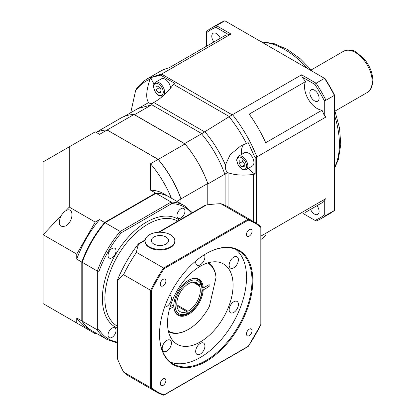 <?xml version="1.0" encoding="UTF-8"?>
<svg xmlns="http://www.w3.org/2000/svg" width="416" height="416" viewBox="0 0 416 416"><rect width="100%" height="100%" fill="white"/><g stroke="black" fill="none" stroke-linecap="round" stroke-linejoin="round"><path stroke-width="0.62" d="M177.798 314.439A20.207 11.669 -60 0 0 185.817 314.257L186.742 313.726L186.904 311.704L176.878 305.911M176.779 304.808L187.907 311.236L187.746 313.258L186.732 313.737M176.93 293.561L179.249 294.304A16.64 9.61 120 0 1 196.851 282.89A16.64 9.61 120 0 1 199.02 285.09L200.548 283.4L200.476 282.069A20.207 11.669 -60 0 0 198 279.443M176.55 294.367L178.667 295.589L176.337 294.845M200.507 282.667L200.892 282.885L200.97 284.216A19.016 10.982 -60 0 1 201.978 289.541L201.978 288.569A20.207 11.669 120 0 0 201.958 287.742L203.221 287.986A20.8 12.012 120 0 0 188.531 280.322A20.8 12.012 120 0 0 173.852 304.673L170.102 306.8M172.562 305.401L173.841 306.14L173.836 306.618A20.8 12.012 120 0 0 188.412 314.356A20.8 12.012 120 0 0 203.206 289.936L201.978 289.708M173.399 304.928A20.207 11.669 120 0 0 173.42 305.895M177.882 293.966A19.016 10.982 -60 0 1 200.548 283.4M186.742 313.726A19.016 10.982 -60 0 1 177.294 295.256M178.667 295.589A16.64 9.61 120 0 0 180.211 311.714A16.64 9.61 120 0 0 186.904 311.704M193.866 282.116L199.02 285.09M200.97 284.216L199.436 285.906L192.946 282.162M201.978 289.541A19.016 10.982 -60 0 1 188.531 312.832A19.016 10.982 -60 0 1 187.746 313.258M187.907 311.236A16.64 9.61 120 0 0 199.436 285.906M188.531 312.832L187.689 313.321A20.207 11.669 -60 0 1 186.826 313.789M200.892 282.885A20.207 11.669 -60 0 1 201.958 287.742M202.368 289.936A20.207 11.669 -60 0 1 193.133 309.608A20.207 11.669 -60 0 1 178.006 314.564A20.207 11.669 -60 0 1 173.841 306.14M168.324 330.912A39.229 22.646 -60 0 0 188.531 329.332A39.229 22.646 -60 0 0 209.414 306.327L216.044 277.384L215.914 275.881A39.822 22.989 120 0 0 208.333 262.761M207.532 263A39.229 22.646 -60 0 1 216.044 277.384M203.221 287.986L209.128 284.632L209.113 286.582L203.206 289.936M173.836 306.618L169.447 309.114M209.113 286.582L207.423 285.605M188.318 280.441A20.207 11.669 -60 0 1 198.214 279.562A20.207 11.669 -60 0 1 202.379 287.986M168.516 331.724A39.822 22.989 120 0 0 188.11 329.576L188.531 329.332M174.808 240.817L174.808 241.498A14.856 8.58 180 0 1 170.461 247.562A14.856 8.58 180 0 1 154.268 249.423A14.856 8.58 180 0 1 145.096 241.498L145.096 240.817A14.856 8.58 180 0 1 159.952 232.237A14.856 8.58 180 0 1 174.808 240.817A14.856 8.58 180 0 1 170.461 246.886A14.856 8.58 180 0 1 154.268 248.742A14.856 8.58 180 0 1 145.096 240.817M117.504 357.947C117.083 357.484 117.083 357.817 117.504 358.94L117.504 280.8C117.083 281.284 117.083 280.972 117.504 279.854A90.36 52.172 -60 0 1 137.904 244.52C138.658 243.594 138.934 243.438 138.726 244.046A91.39 52.764 0 0 0 136.479 252.366L163.602 268.024A98.067 56.618 120 0 0 150.706 290.352L123.588 274.695A91.39 52.764 -120 0 0 117.504 280.8L117.156 280.982L117.156 357.786M248.201 220.152A97.474 56.274 -60 0 1 260.816 227.432L260.816 324.47A97.474 56.274 -60 0 1 248.201 346.325L164.164 394.841A97.474 56.274 -60 0 1 151.549 387.556L151.549 290.519A97.474 56.274 -60 0 1 164.164 268.668L248.201 220.152L247.92 219.341L220.802 203.684A91.39 52.764 0 0 0 206.393 204.979C205.208 205.171 204.922 205.338 205.535 205.473M164.164 268.668L163.602 268.024L247.92 219.341A98.067 56.618 120 0 1 254.795 222.326L260.884 226.834L260.816 227.432L260.816 226.782A98.067 56.618 120 0 0 254.795 222.326L227.677 206.669A98.067 56.618 120 0 0 220.802 203.684M136.479 252.366A98.067 56.618 120 0 0 123.588 274.695M145.174 239.923L138.71 243.656L138.726 244.046L145.116 240.36M123.588 372.065A98.067 56.618 120 0 0 129.61 376.522L156.728 392.179A98.067 56.618 120 0 0 163.602 395.164L164.164 394.841L163.68 395.2L156.728 392.179A98.067 56.618 120 0 1 150.706 387.722L123.588 372.065A91.39 52.764 -120 0 1 117.504 358.94M260.816 324.47L260.816 324.152L260.816 324.47M248.201 346.325L247.92 346.481L248.201 346.325M151.549 387.556L150.706 387.722L150.706 290.352L151.549 290.519M159.531 334.428A65.972 38.09 120 0 0 206.18 361.358A65.972 38.09 120 0 0 252.829 280.561A65.972 38.09 120 0 0 206.18 253.63A65.972 38.09 120 0 0 159.531 334.428M252.065 330.762A3.952 2.283 -60 0 1 250.338 334.734A3.952 2.283 -60 0 1 247.296 335.795A3.952 2.283 -60 0 1 247.296 331.235A3.952 2.283 -60 0 1 251.248 328.952A3.952 2.283 -60 0 1 252.065 330.762M163.093 385.356A3.952 2.283 -60 0 1 161.117 385.549A3.952 2.283 -60 0 1 161.117 380.988A3.952 2.283 -60 0 1 165.069 378.706A3.952 2.283 -60 0 1 165.672 381.872A3.952 2.283 -60 0 1 163.093 385.356M160.295 284.232A3.952 2.283 -60 0 1 162.022 280.254A3.952 2.283 -60 0 1 165.069 279.193A3.952 2.283 -60 0 1 165.069 283.759A3.952 2.283 -60 0 1 161.117 286.036A3.952 2.283 -60 0 1 160.295 284.232M249.272 229.637A3.952 2.283 -60 0 1 251.248 229.44A3.952 2.283 -60 0 1 251.248 234A3.952 2.283 -60 0 1 247.296 236.283A3.952 2.283 -60 0 1 246.688 233.116A3.952 2.283 -60 0 1 249.272 229.637M205.972 253.75A65.38 37.747 -60 0 1 238.451 250.635A65.38 37.747 -60 0 1 238.451 326.123A65.38 37.747 -60 0 1 173.072 363.87A65.38 37.747 -60 0 1 159.531 334.183M235.602 249.257A65.38 37.747 -60 0 1 232.986 322.972A65.38 37.747 -60 0 1 170.456 362.097M237.786 257.462A6.536 3.775 -60 0 1 236.595 265.054A6.536 3.775 -60 0 1 230.511 268.107A6.536 3.775 -60 0 1 230.511 260.556A6.536 3.775 -60 0 1 237.052 256.781A6.536 3.775 -60 0 1 237.786 257.462M237.786 307.445A6.536 3.775 -60 0 1 230.511 312.749A6.536 3.775 -60 0 1 230.511 305.204A6.536 3.775 -60 0 1 237.052 301.428A6.536 3.775 -60 0 1 237.786 307.445M200.299 354.084A6.536 3.775 -60 0 1 197.028 354.406A6.536 3.775 -60 0 1 197.028 346.856A6.536 3.775 -60 0 1 203.564 343.08A6.536 3.775 -60 0 1 204.568 348.322A6.536 3.775 -60 0 1 200.299 354.084M162.812 350.735A6.536 3.775 -60 0 1 163.998 343.143A6.536 3.775 -60 0 1 170.082 340.09A6.536 3.775 -60 0 1 170.082 347.641A6.536 3.775 -60 0 1 163.545 351.416A6.536 3.775 -60 0 1 162.812 350.735M169.577 295.235A6.536 3.775 -60 0 1 170.082 295.443A6.536 3.775 -60 0 1 170.518 302.167A6.536 3.775 -60 0 1 164.606 307.07M204.433 254.675A6.536 3.775 -60 0 1 203.003 262.22A6.536 3.775 -60 0 1 197.028 265.117A6.536 3.775 -60 0 1 195.77 260.998M167.518 323.024A46.358 26.764 -60 0 1 187.751 276.37A46.358 26.764 -60 0 1 223.475 263.952A46.358 26.764 -60 0 1 223.475 317.481A46.358 26.764 -60 0 1 177.117 344.245A46.358 26.764 -60 0 1 167.518 323.024M244.244 163.041L244.244 166.4L241.722 166.629L239.2 163.488L239.2 160.129L241.722 159.905L244.244 163.041M238.534 156.187L244.587 152.693A7.727 4.462 60 0 1 250.541 154.762A7.727 4.462 60 0 1 253.911 162.536A7.727 4.462 60 0 1 252.309 166.072L246.262 169.567A7.727 4.462 -120 0 0 247.858 166.031A7.727 4.462 -120 0 0 244.488 158.257A7.727 4.462 -120 0 0 238.534 156.187L237.24 157.539L236.657 160.181L238.165 165.272L241.805 169.161L244.436 170.014L246.262 169.567M241.722 166.629L244.244 165.173M242.658 161.07L242.564 161.548L239.2 163.488M242.564 161.548L244.244 163.244M161.002 89.227L161.002 92.586L158.48 92.81L155.958 89.674L155.958 86.315L158.48 86.086L161.002 89.227M155.293 82.368L153.998 83.72L153.41 86.367L154.924 91.458L158.558 95.347L161.195 96.195L163.015 95.753A7.727 4.462 -120 0 0 164.616 92.217A7.727 4.462 -120 0 0 161.247 84.438A7.727 4.462 -120 0 0 155.293 82.368L161.34 78.874A7.727 4.462 60 0 1 167.029 80.678A7.727 4.462 60 0 1 170.638 88.052M158.48 92.81L161.002 91.354M159.416 87.251L159.323 87.734L155.958 89.674M159.323 87.734L161.002 89.424M116.022 250.832A5.647 3.26 -60 0 1 113.558 256.516A5.647 3.26 -60 0 1 109.21 258.029A5.647 3.26 -60 0 1 109.21 251.508A5.647 3.26 -60 0 1 114.852 248.248A5.647 3.26 -60 0 1 116.022 250.832M112.034 328.136A5.647 3.26 -60 0 1 114.852 327.86A5.647 3.26 -60 0 1 114.858 334.376A5.647 3.26 -60 0 1 109.21 337.636A5.647 3.26 -60 0 1 108.342 333.112A5.647 3.26 -60 0 1 112.034 328.136M180.976 217.942A5.647 3.26 -60 0 1 178.152 218.223A5.647 3.26 -60 0 1 178.152 211.702A5.647 3.26 -60 0 1 183.799 208.442A5.647 3.26 -60 0 1 184.662 212.966A5.647 3.26 -60 0 1 180.976 217.942M171.772 203.616L171.142 202.041L156.01 193.305A77.267 44.611 -60 0 1 169.166 196.908L184.293 205.644A77.267 44.611 120 0 0 171.142 202.041L120.188 231.457A77.267 44.611 120 0 0 97.334 271.04L82.202 262.304A77.267 44.611 -60 0 1 105.056 222.721L120.188 231.457L121.238 232.794L171.772 203.616A76.076 43.924 -60 0 1 191.589 213.127M117.156 342.04A76.076 43.924 -60 0 1 99.013 329.638L97.334 329.878A77.267 44.611 120 0 0 107.032 339.466L117.156 342.893M99.013 329.638L99.013 271.279L97.334 271.04L97.334 329.878L82.202 321.142L82.202 261.94A76.669 44.268 -60 0 1 104.738 222.903L156.01 193.305M107.032 339.466L91.9 330.736A77.267 44.611 -60 0 1 82.202 321.142M104.738 222.903L105.056 222.721M82.202 261.94L82.202 262.304M325.957 215.332L325.957 198.567L324.277 200.164L324.277 214.978L325.957 215.332L334.36 210.48A109.954 63.482 60 0 1 329.659 213.704L321.256 218.556A109.954 63.482 -120 0 0 325.957 215.332M321.256 218.556A109.954 63.482 -120 0 1 316.113 221.016L303.269 213.6M324.277 214.978A108.763 62.795 60 0 1 314.964 220.355M260.988 236.075L325.957 198.567M224.848 20.8L216.445 25.652L215.909 27.284L228.738 34.694L230.963 34.034L216.445 25.652A109.954 63.482 -120 0 0 211.302 28.111L219.705 23.26A109.954 63.482 60 0 1 224.848 20.8L324.516 78.343A109.954 63.482 60 0 1 334.36 95.394L325.957 100.246L324.277 100.599L324.277 115.414A98.067 56.618 -120 0 0 322.026 110.209A17.831 10.296 60 0 1 308.23 99.112A17.831 10.296 60 0 1 305.521 81.619A98.067 56.618 -120 0 0 302.136 77.069L314.964 84.474L316.113 83.195L324.516 78.343L325.052 78.65A108.763 62.795 -120 0 1 334.36 94.775L334.36 210.48M256.584 223.439L256.584 157.087L325.957 117.01L325.957 100.246A109.954 63.482 -120 0 0 316.113 83.195L301.595 74.812L232.201 114.852L161.616 74.1L161.902 73.908L148.169 78.286L160.092 71.406A98.067 56.618 60 0 1 169.042 67.85L225.358 35.339A98.067 56.618 -120 0 1 228.738 34.694M206.601 46.166L206.601 31.335A109.954 63.482 -120 0 1 211.302 28.111M206.601 32.661A108.763 62.795 60 0 1 215.909 27.284M230.963 34.034L161.902 73.908M325.957 117.01L324.277 115.414M302.136 77.069L301.595 74.812M314.964 84.474A108.763 62.795 60 0 1 324.277 100.599M319.093 98.176A6.536 3.775 60 0 1 317.741 101.171A6.536 3.775 60 0 1 311.204 97.396A6.536 3.775 60 0 1 311.204 89.846A6.536 3.775 60 0 1 316.238 91.598A6.536 3.775 60 0 1 319.093 98.176M316.966 205.691A6.536 3.775 60 0 1 317.741 214.412A6.536 3.775 60 0 1 314.47 214.084A6.536 3.775 60 0 1 310.58 209.378M213.912 41.948A6.536 3.775 60 0 1 213.138 33.228A6.536 3.775 60 0 1 216.403 33.556A6.536 3.775 60 0 1 220.298 38.262M322.026 110.209L265.71 142.719A98.067 56.618 60 0 0 249.205 114.135L305.521 81.619M305.521 212.3L322.026 202.774A98.067 56.618 -120 0 0 324.277 200.164M265.71 235.284A98.067 56.618 60 0 1 260.988 239.424M153.951 83.808A17.831 10.296 60 0 1 150.816 77.579L160.628 75.166L174.512 83.184L173.503 84.354L229.336 116.589L201.516 133.812C211.682 145.886 219.45 159.338 224.822 174.179L227.625 172.562C225.768 170.804 225.03 168.267 225.399 164.96L230.173 154.7L240.432 146.177L248.17 142.605L255.164 157.971L255.164 174.008A17.831 10.296 60 0 1 248.253 168.418M229.128 116.735C235.674 124.956 241.426 133.827 246.371 143.333M225.399 164.96C220.132 152.797 213.299 141.736 204.901 131.773M148.169 78.286C143.525 80.985 139.563 84.599 136.287 89.133L135.574 90.771L130.744 112.71M135.574 90.771C139.428 85.436 144.232 81.572 149.994 79.18L150.816 77.579M173.503 84.354C167.877 91.983 161.72 97.781 155.033 101.754L153.26 102.716C151.268 103.709 149.718 103.667 148.606 102.596C145.704 98.608 146.167 90.802 149.994 79.18M148.606 102.596L133.349 111.207M255.164 174.008L253.646 174.366C243.506 175.75 234.972 175.198 228.062 172.713L227.625 172.562M160.623 75.166L161.616 74.1M229.336 116.589L232.201 114.852M256.584 157.087L255.164 157.971M241.691 154.362A17.831 10.296 60 0 1 243.979 144.347M224.822 174.179L207.86 183.971A76.965 44.439 -120 0 0 207.776 183.737M207.86 204.781L207.86 183.971M124.348 116.402L138.018 108.508L151.471 104.915L153.26 102.716M151.471 104.915L134.508 114.712A76.965 44.439 -120 0 0 134.347 114.712M184.714 143.796A76.965 44.439 -120 0 0 184.553 143.603L134.508 114.712M184.553 143.603L201.516 133.812M69.269 207.095L65.77 210.792C74.1 205.785 73.98 221.52 65.655 225.956C59.301 227.703 57.736 224.344 60.949 215.883L43.118 234.702L76.742 254.114L95.233 222.087L69.269 207.095L69.269 146.817L43.118 161.912L43.118 303.612L76.742 323.024L76.742 317.99L81.786 320.897A77.267 44.611 120 0 0 91.484 330.491A77.267 44.611 120 0 0 91.692 330.611M65.77 316.69L60.949 313.908M168.953 196.789A77.267 44.611 120 0 0 168.745 196.664A77.267 44.611 120 0 0 155.589 193.06L150.545 190.148L150.545 163.764L158.111 159.396A77.267 44.611 60 0 1 180.965 198.978L176.857 201.349M96.138 132.35L120.817 118.097A77.267 44.611 60 0 1 133.973 114.494L107.24 129.927A77.267 44.611 -120 0 0 96.252 132.413A77.267 44.611 60 0 1 107.156 129.974L158.111 159.396M107.156 129.974L99.596 134.342L95.233 131.825L69.269 146.817M95.233 222.087L99.596 219.57L104.634 222.482A77.267 44.611 120 0 0 81.786 262.064L81.786 320.897M155.589 193.06L104.634 222.482M150.545 163.764A77.267 44.611 60 0 1 171.413 198.203M81.786 262.064L76.742 259.152L76.742 254.114M180.965 198.978L180.965 203.72M96.138 333.18L95.233 333.7L76.742 323.024M76.742 317.99A77.267 44.611 120 0 0 86.44 327.579L91.484 330.491M99.596 219.57A77.267 44.611 120 0 0 76.742 259.152M168.745 196.664L163.701 193.752A77.267 44.611 120 0 0 150.545 190.148M60.949 215.883C62.785 213.32 64.366 211.64 65.686 210.839L65.77 210.792M133.973 114.494L184.922 143.915A77.267 44.611 60 0 1 207.776 183.498L180.882 198.952M181.048 203.767L181.048 198.926A77.267 44.611 -120 0 0 158.194 159.344L107.177 130.083M158.09 159.479L184.99 143.952A77.147 44.538 -120 0 1 207.776 183.425L207.776 204.792M166.046 244.046A8.616 4.976 180 0 1 151.627 241.816A8.616 4.976 180 0 1 162.183 235.721A8.616 4.976 180 0 1 166.046 244.046M159.156 232.253L206.393 204.979M246.516 166.031A6.776 3.91 60 0 1 239.33 166.676A6.776 3.91 60 0 1 239.33 157.092A6.776 3.91 60 0 1 246.516 166.031M163.27 92.217A6.776 3.91 60 0 1 156.083 92.856A6.776 3.91 60 0 1 156.083 83.278A6.776 3.91 60 0 1 163.27 92.217M117.156 326.097A60.622 35.001 -60 0 1 117.452 256.266A60.622 35.001 -60 0 1 177.778 221.099M179.457 220.126A62.405 36.031 120 0 0 115.3 255.024A62.405 36.031 120 0 0 117.156 328.037M99.013 271.279A76.076 43.924 -60 0 1 121.238 232.794M367.26 92.482C370.375 91.302 372.252 87.35 372.882 80.631C372.627 72.842 369.652 65.515 363.964 58.651L356.226 52.177C352.804 49.665 348.556 49.379 343.486 51.308A23.774 13.728 60 0 1 361.806 57.673A23.774 13.728 60 0 1 372.185 81.598A23.774 13.728 60 0 1 367.26 92.482L335.104 111.051M261.846 42.156A77.267 44.611 60 0 1 284.768 49.572A77.267 44.611 60 0 1 307.694 68.63M334.36 114.816A77.267 44.611 60 0 1 334.36 167.762M256.896 156.884C250.817 141.638 242.694 127.572 232.534 114.686M228.062 206.887L228.062 172.713M253.646 174.366L253.646 221.66M204.698 131.914L153.717 102.476M225.118 205.338L225.118 173.982M201.833 133.656L151.741 104.733M158.397 232.284L205.223 205.254M260.988 324.345L260.988 227.074M248.201 346.512L260.983 324.381M163.94 395.169L248.175 346.538M163.015 95.753L163.602 95.415M192.322 212.701L184.293 205.644M343.486 51.308L311.329 69.872M334.36 168.641L338.38 159.567L340.766 144.43L339.55 128.149L334.36 108.971M312.759 71.552L300.414 58.89L287.149 49.338L273.931 43.555L261.082 41.72"/></g></svg>
